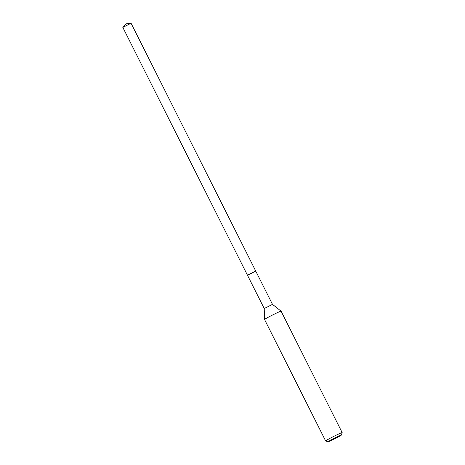 <?xml version="1.0" encoding="UTF-8"?>
<svg xmlns="http://www.w3.org/2000/svg" width="465" height="465" viewBox="0 0 465 465"><rect width="100%" height="100%" fill="white"/><g stroke="black" fill="none" stroke-linecap="round" stroke-linejoin="round"><path stroke-width="0.7" d="M247.49 275.263L264.225 308.533L272.49 304.377L131.066 23.25L122.836 27.418L247.49 275.263L255.756 271.101L249.374 274.129L247.49 275.263L249.862 274.263M272.49 304.377L281.081 311.155A9.254 0.389 153.3 0 0 276.338 313.16A9.254 0.389 153.3 0 0 264.544 319.467A9.254 0.389 153.3 0 0 264.544 319.478L325.628 440.919A9.254 0.389 -26.7 0 1 337.416 434.601A9.254 0.389 -26.7 0 1 342.164 432.601A9.254 0.389 -26.7 0 1 342.164 432.619L341.339 435.101A7.405 0.308 -26.7 0 1 331.911 440.14A7.405 0.308 -26.7 0 1 328.121 441.75A7.405 0.308 -26.7 0 1 337.544 436.687A7.405 0.308 -26.7 0 1 341.339 435.101M342.164 432.601L281.087 311.161A9.254 0.389 153.3 0 0 281.081 311.155M328.121 441.75L325.64 440.93A9.254 0.389 -26.7 0 1 325.628 440.919M122.853 27.383L126.213 23.831L131.066 23.25M264.225 308.533L264.544 319.467"/></g></svg>
